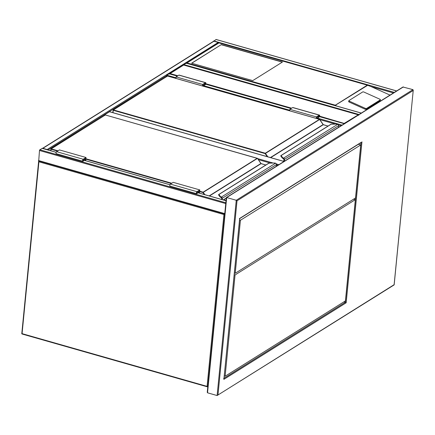 <?xml version="1.0" encoding="UTF-8"?>
<svg xmlns="http://www.w3.org/2000/svg" width="435" height="435" viewBox="0 0 435 435"><rect width="100%" height="100%" fill="white"/><g stroke="black" fill="none" stroke-linecap="round" stroke-linejoin="round"><path stroke-width="0.65" d="M104.085 115.672L104.422 114.938L104.998 115.101M283.984 161.483L109.511 111.751L104.422 114.938M358.777 115.28L358.016 114.748L183.635 65.043L169.193 74.124M183.45 64.967L169.373 73.803M319.584 116.156L344.58 123.545M183.526 64.956L358.342 114.786L344.444 123.246M225.83 202.846L224.737 213.976M38.726 160.912L39.482 150.488L39.819 149.754L42.271 148.395M225.792 203.227L224.759 213.58M213.944 41.227L42.896 148.313A0.604 0.506 -122 0 0 42.521 148.357L213.569 41.271A0.604 0.506 58 0 1 213.944 41.227L218.196 42.44A0.604 0.506 58 0 1 218.653 42.929M42.896 148.313L47.149 149.526A0.604 0.506 -122 0 1 47.535 149.836M213.406 41.368L216.146 39.536M223.231 199.915A0.604 0.506 -122 0 1 223.655 199.834L226.053 200.519M183.385 65.011L186.126 63.178M166.284 76.729L166.703 75.157L169.161 73.798M221.301 44.615L191.612 63.2L252.751 80.622L282.44 62.036L221.301 44.615L191.759 63.238M348.761 101.415A0.908 0.391 14.1 0 0 348.658 101.545A0.908 0.391 14.1 0 0 349.115 102.029L365.161 109.239A0.908 0.391 14.1 0 0 366.362 109.326L380.07 100.741A0.908 0.391 -165.9 0 0 380.174 100.61A0.908 0.391 -165.9 0 0 380.146 100.452M393.43 92.959L371.077 86.587L367.385 85.189L218.974 42.918L187.028 62.917L335.32 105.188L336.63 106.02M371.077 86.587L390.016 95.096M218.87 42.831L367.727 85.26L335.352 105.243M380.293 99.865A0.908 0.391 -165.9 0 0 380.397 99.74A0.908 0.391 -165.9 0 0 379.94 99.251L363.894 92.041A0.908 0.391 14.1 0 0 362.692 91.959L348.979 100.545A0.908 0.391 14.1 0 0 348.875 100.67A0.908 0.391 14.1 0 0 349.332 101.159L365.378 108.369A0.908 0.391 14.1 0 0 366.58 108.451L380.293 99.865L380.07 100.741M187.028 62.917L186.158 63.505M218.794 42.842L186.332 63.184M282.282 62.14L221.284 44.751M338.49 127.357L338.658 125.65A1.207 1.006 -122 0 0 338.104 124.432L337.696 124.241A2.719 1.017 5.6 0 0 335.945 124.073L331.084 124.209M283.702 158.813L283.441 158.715L283.702 158.813A0.576 0.478 -122 0 1 283.957 159.389L283.903 161.401M281.026 156.149L281.081 155.567L282.549 157.503A2.719 1.017 5.6 0 0 283.571 158.123L283.957 158.329L283.691 158.644L283.37 158.481L283.571 158.123L337.767 124.258M335.945 124.073L330.948 124.247L280.89 155.589L280.966 156.149M280.765 155.882L282.228 157.818A3.023 1.131 5.6 0 0 283.37 158.509L283.924 159.433L283.734 161.352M283.37 158.509L282.277 157.992L280.765 155.855M319.649 119.478L265.154 153.599L113.241 110.3L113.002 112.692M202.503 85.972L202.65 84.477L205.478 82.704A1.06 0.43 -74.1 0 1 205.673 82.666A1.06 0.43 -74.1 0 1 205.847 83.585A1.06 0.43 -74.1 0 1 205.287 84.656L203.45 85.809L203.406 86.228M202.65 84.477L176.066 76.897L178.894 75.13A1.06 0.43 -74.1 0 1 179.089 75.086L205.673 82.666M175.919 78.392L176.066 76.897M202.699 86.027L202.819 84.76L205.548 83.101L205.325 84.243L203.275 85.526L202.759 85.374M203.275 85.526L203.216 86.173M316.533 117.803L317.05 117.95L316.984 118.603M316.468 118.456L316.593 117.189L319.317 115.531L319.1 116.667L317.05 117.95M316.278 118.396L316.424 116.906L319.252 115.134A1.06 0.43 -74.1 0 1 319.442 115.096A1.06 0.43 -74.1 0 1 319.616 116.014A1.06 0.43 -74.1 0 1 319.056 117.086L317.218 118.238L317.18 118.657M289.694 110.822L289.84 109.326L316.424 116.906M289.84 109.326L292.668 107.559A1.06 0.43 -74.1 0 1 292.864 107.516L319.442 115.096M276.29 166.295L276.459 164.593A1.207 1.006 -122 0 0 275.904 163.375L275.496 163.179A2.719 1.017 5.6 0 0 273.745 163.011L268.884 163.152M221.502 197.756L221.246 197.653L221.502 197.756A0.576 0.478 -122 0 1 221.758 198.327L221.785 199.507M218.827 195.092L218.881 194.505L220.349 196.441A2.719 1.017 5.6 0 0 221.371 197.066L221.763 197.267L221.491 197.588L221.17 197.419L221.371 197.066L275.567 163.201M273.745 163.011L268.748 163.19L218.691 194.527L218.767 195.087M218.566 194.82L220.028 196.756A3.023 1.131 5.6 0 0 221.17 197.446L221.725 198.376L221.616 199.458M221.17 197.446L220.077 196.93L218.566 194.793M209.159 195.908L260.88 163.522L257.487 158.383L202.955 192.536L199.632 191.59M197.724 191.612L198.871 191.938L198.773 192.944M199.29 193.091L199.545 190.47L196.93 192.107L196.712 193.249L198.871 191.938M199.48 193.145L199.801 189.921L196.973 191.688A1.06 0.43 105.9 0 0 196.413 192.765A1.06 0.43 105.9 0 0 196.587 193.684A1.06 0.43 105.9 0 0 196.778 193.64L198.616 192.493L198.577 192.89M196.587 193.684L170.003 186.104A1.06 0.43 105.9 0 1 169.829 185.185A1.06 0.43 105.9 0 1 170.389 184.114L173.217 182.341L199.801 189.921M85.711 160.716L86.027 157.492L83.199 159.259A1.06 0.43 105.9 0 0 82.639 160.336A1.06 0.43 105.9 0 0 82.813 161.254A1.06 0.43 105.9 0 0 83.009 161.211L84.847 160.064L84.809 160.461M86.027 157.492L59.443 149.912L56.615 151.684A1.06 0.43 105.9 0 0 56.055 152.756A1.06 0.43 105.9 0 0 56.229 153.675L82.813 161.254M85.516 160.662L85.771 158.041L83.156 159.678L82.938 160.819L85.097 159.509L83.95 159.183M85.097 159.509L84.999 160.515M226.39 197.539L402.94 87.005L412.962 89.643L413.158 90.529L237.021 200.801L236.259 200.269L412.962 89.643M403.392 86.913L226.689 197.539L207.544 392.816L217.114 395.54L236.259 200.269L226.689 197.539L226.385 197.773M343.927 301.836L346.168 302.793L223.889 379.347L239.718 218.533M394.164 284.838L413.25 90.192L394.121 284.686L217.114 395.54L394.115 284.92M361.083 142.414L239.37 218.615L239.674 218.386L223.889 379.347L223.699 378.461M207.544 392.816L207.256 392.267L226.341 197.62M224.281 375.976L225.129 376.215L345.428 300.9L355.357 199.638L353.633 199.148M355.357 199.638L235.058 274.953L234.209 274.713M225.129 376.215L235.058 274.953M239.571 220.034L240.419 220.273L360.718 144.958L355.52 197.963L235.221 273.278L234.378 273.039M360.718 144.958L358.38 144.295M240.419 220.273L235.221 273.278M224.215 213.841L223.933 214.531L38.916 161.798L22.071 333.64L207.082 386.372L223.933 214.531L224.683 214.542M207.832 386.378L207.082 386.372L207.31 386.753A0.604 0.506 58 0 0 207.685 386.71L207.805 386.633M22.299 334.02L21.75 333.406A0.604 0.604 0 0 0 22.185 334.042L207.201 386.78A0.604 0.604 0 0 0 207.685 386.71A0.604 0.506 58 0 0 207.81 386.59M21.821 333.313L38.601 161.564L38.916 161.798L39.204 161.102M38.987 161.042L38.878 161.108A0.604 0.506 58 0 0 38.672 161.472L38.601 161.564A0.604 0.604 0 0 1 38.878 161.108A0.604 0.506 58 0 1 39.025 161.053M224.493 213.917A0.604 0.506 58 0 1 224.71 214.237M277.987 165.24L276.47 164.805M270.45 163.092L258.325 159.634M257.634 158.606L273.077 163.005M276.41 163.957L278.895 164.664M170.063 73.542L177.877 75.766M205.815 83.727L291.651 108.195M39.819 149.754L225.836 202.775M39.482 150.488L225.558 203.526M42.081 148.34L56.169 152.353M84.336 160.384L169.944 184.783M198.104 192.808L226.031 200.769M38.497 160.531L224.574 213.569M218.196 42.44L47.149 149.526M167.23 76.141L166.366 75.891L48.029 149.977M396.606 90.975L215.956 39.482M394.344 92.389L213.694 40.895M223.655 199.834L226.287 198.186M361.267 113.1L185.93 63.124M359.005 114.514L183.668 64.538M341.127 125.704L338.593 124.981M335.369 124.062L319.812 119.63M342.04 125.133L317.414 118.113M289.753 110.229L203.645 85.69M175.979 77.8L166.703 75.157M344.303 123.719L319.415 116.623M291.086 108.549L205.646 84.194M177.311 76.12L168.965 73.743M335.32 105.188L367.265 85.184M365.378 108.369L365.161 109.239M349.332 101.159L349.115 102.029M366.58 108.451L366.362 109.326M112.866 112.649L113.105 110.234M267.824 156.817L265.323 153.229L319.464 119.337L167.551 76.033L113.41 109.93L265.323 153.229L265.154 153.599L267.199 156.638M270.412 157.557L323.08 124.584L319.518 119.32L167.605 76.022L113.22 109.952L113.241 110.3L113.22 109.952A0.304 0.304 0 0 0 113.078 110.18L112.839 112.643M328.023 126.074L323.259 124.72L270.684 157.633M283.767 161.363L283.952 159.487M283.386 158.661A2.719 1.017 -174.4 0 1 282.489 158.084M331.149 124.22L281.081 155.567M283.957 158.329A1.207 1.006 58 0 1 284.517 159.547L284.349 161.254M338.522 127.335L338.691 125.606L284.109 159.558A0.908 0.756 -122 0 0 283.691 158.644L283.691 158.677A0.875 0.729 58 0 1 284.082 159.553M283.93 161.407L284.109 159.558M283.37 158.481A3.023 1.131 -174.4 0 1 282.233 157.785L282.549 157.503M167.257 76.217L167.361 76.054A0.304 0.304 0 0 1 167.605 76.022L167.644 76.06M319.573 119.391L319.518 119.32A0.304 0.304 0 0 1 319.687 119.446L323.357 124.747M335.874 124.073L338.158 124.421L338.664 125.552M323.085 124.589L328.055 126.058M205.478 82.704L178.894 75.13M205.325 84.243L204.178 83.911M317.947 116.341L319.1 116.667M292.668 107.559L319.252 115.134M50.748 150.755L50.906 149.172M199.676 191.188L203.123 192.172L257.264 158.275L105.352 114.976L51.21 148.873L58.013 150.809M85.902 158.759L171.781 183.238M204.281 194.516L202.955 192.536L203.123 192.172L204.907 194.695M265.823 165.017L261.06 163.658L209.431 195.984M221.649 199.464L221.752 198.425M221.192 197.604A2.719 1.017 -174.4 0 1 220.289 197.028M268.95 163.163L218.881 194.505M221.763 197.267A1.207 1.006 58 0 1 222.318 198.49L222.209 199.627M276.323 166.279L276.497 164.544L221.91 198.501A0.908 0.756 -122 0 0 221.491 197.588L221.491 197.615A0.875 0.729 58 0 1 221.883 198.496M221.812 199.513L221.91 198.501M171.33 183.526L85.864 159.167M57.556 151.097L51.042 149.238L50.89 150.793M221.17 197.419A3.023 1.131 -174.4 0 1 220.034 196.729L220.349 196.441M105.058 115.155L51.02 148.895L51.042 149.238L51.02 148.895A0.304 0.304 0 0 0 50.879 149.118L50.721 150.744M105.444 115.003L257.444 158.411M257.373 158.329L257.319 158.264A0.304 0.304 0 0 1 257.487 158.383L261.158 163.685M273.675 163.011L275.959 163.359L276.464 164.49M260.886 163.527L265.856 164.995M170.389 184.114L196.973 191.688M83.199 159.259L56.615 151.684M237.021 200.801L217.984 394.958M361.953 141.832L346.168 302.793M224.063 378.232L345.412 302.26L361.061 142.615M284.05 161.445L109.625 111.724M42.19 148.313L56.191 152.304M84.395 160.346L169.96 184.734M198.17 192.776L226.037 200.714M38.612 160.934L224.688 213.976M396.666 90.937L216.064 39.46M223.28 199.882L226.303 197.985M361.327 113.062L186.044 63.097M344.362 123.681L319.437 116.575M291.146 108.511L205.668 84.145M177.371 76.081L169.079 73.716M380.397 99.74L380.174 100.61M348.875 100.67L348.658 101.545M280.89 155.589L280.809 156.056L282.277 157.992M218.691 194.527L218.609 194.994L220.077 196.93M239.718 218.587L361.534 142.321"/></g></svg>
